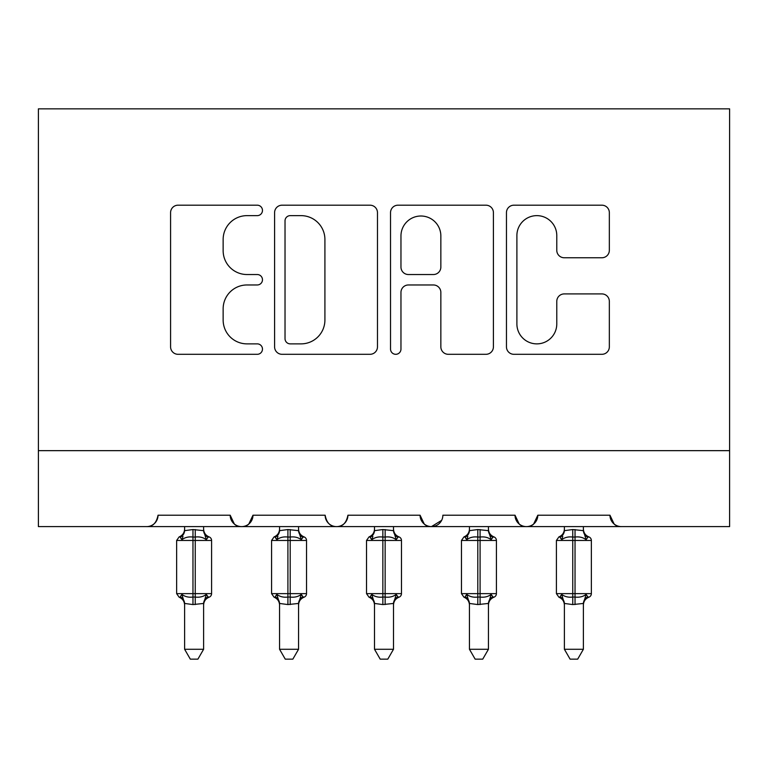 <?xml version="1.0" encoding="UTF-8"?>
<svg xmlns="http://www.w3.org/2000/svg" width="768" height="768" viewBox="0 0 768 768"><rect width="100%" height="100%" fill="white"/><g stroke="black" fill="none" stroke-linecap="round" stroke-linejoin="round"><path stroke-width="1.15" d="M262.474 210.413A5.222 5.222 0 0 0 257.251 205.19L178.042 205.19A7.459 7.459 0 0 0 170.582 212.65L170.582 346.848A7.459 7.459 0 0 0 178.042 354.307L257.251 354.307A5.222 5.222 0 0 0 262.474 349.085A5.222 5.222 0 0 0 257.251 343.872L247.008 343.872A23.856 23.856 0 0 1 223.142 320.006L223.142 308.822A23.856 23.856 0 0 1 247.008 284.966L257.251 284.966A5.222 5.222 0 0 0 262.474 279.754A5.222 5.222 0 0 0 257.251 274.531L247.008 274.531A23.856 23.856 0 0 1 223.142 250.675L223.142 239.491A23.856 23.856 0 0 1 247.008 215.635L257.251 215.635A5.222 5.222 0 0 0 262.474 210.413M601.891 257.76A7.459 7.459 0 0 0 609.341 250.301L609.341 212.65A7.459 7.459 0 0 0 601.891 205.19L513.917 205.19A7.459 7.459 0 0 0 506.458 212.65L506.458 346.848A7.459 7.459 0 0 0 513.917 354.307L601.891 354.307A7.459 7.459 0 0 0 609.341 346.848L609.341 301.373A7.459 7.459 0 0 0 601.891 293.914L564.24 293.914A7.459 7.459 0 0 0 556.781 301.373L556.781 323.923A19.939 19.939 0 0 1 536.842 343.872A19.939 19.939 0 0 1 516.893 323.923L516.893 235.574A19.939 19.939 0 0 1 536.842 215.635A19.939 19.939 0 0 1 556.781 235.574L556.781 250.301A7.459 7.459 0 0 0 564.24 257.76L601.891 257.76M38.4 450.653L729.6 450.653L729.6 108.845L38.4 108.845L38.4 526.608L146.64 526.608C152.678 526.819 156.48 523.027 158.035 515.213L230.189 515.213L234.355 524.026M377.472 212.65A7.459 7.459 0 0 0 370.022 205.19L282.048 205.19A7.459 7.459 0 0 0 274.589 212.65L274.589 346.848A7.459 7.459 0 0 0 282.048 354.307L370.022 354.307A7.459 7.459 0 0 0 377.472 346.848L377.472 212.65M397.978 205.19L485.952 205.19A7.459 7.459 0 0 1 493.411 212.65L493.411 346.848A7.459 7.459 0 0 1 485.952 354.307L448.301 354.307A7.459 7.459 0 0 1 440.851 346.848L440.851 292.426A7.459 7.459 0 0 0 433.392 284.966L408.413 284.966A7.459 7.459 0 0 0 400.963 292.426L400.963 349.085A5.222 5.222 0 0 1 395.741 354.307A5.222 5.222 0 0 1 390.528 349.085L390.528 212.65A7.459 7.459 0 0 1 397.978 205.19M146.64 526.608C152.678 526.819 156.48 523.027 158.035 515.213A11.395 11.395 0 0 1 146.64 526.608L241.584 526.608C235.536 526.819 231.744 523.027 230.189 515.213A11.395 11.395 0 0 0 241.584 526.608A11.395 11.395 0 0 0 252.979 515.213L325.133 515.213A11.395 11.395 0 0 0 336.528 526.608A11.395 11.395 0 0 0 347.923 515.213L420.077 515.213A11.395 11.395 0 0 0 431.472 526.608A11.395 11.395 0 0 0 442.867 515.213L515.021 515.213A11.395 11.395 0 0 0 526.416 526.608A11.395 11.395 0 0 0 537.811 515.213L609.965 515.213L614.131 524.026M248.813 524.026L252.979 515.213C251.424 523.027 247.622 526.819 241.584 526.608L526.416 526.608C532.464 526.819 536.256 523.027 537.811 515.213L533.645 524.026M729.6 450.653L729.6 526.608L621.36 526.608C615.322 526.819 611.52 523.027 609.965 515.213A11.395 11.395 0 0 0 621.36 526.608L526.416 526.608C520.378 526.819 516.576 523.027 515.021 515.213L519.187 524.026M441.629 520.368L431.472 526.608C425.434 526.819 421.632 523.027 420.077 515.213L424.243 524.026M325.133 515.213C326.688 523.027 330.48 526.819 336.528 526.608C342.566 526.819 346.368 523.027 347.923 515.213M290.246 215.635A5.222 5.222 0 0 0 285.024 220.848L285.024 338.65A5.222 5.222 0 0 0 290.246 343.872L301.056 343.872A23.856 23.856 0 0 0 324.912 320.006L324.912 239.491A23.856 23.856 0 0 0 301.056 215.635L290.246 215.635M440.851 235.949A19.939 19.939 0 0 0 420.902 216.01A19.939 19.939 0 0 0 400.963 235.949L400.963 267.072A7.459 7.459 0 0 0 408.413 274.531L433.392 274.531A7.459 7.459 0 0 0 440.851 267.072L440.851 235.949M184.618 603.84A8.352 7.968 180 0 0 180.23 596.822C178.79 597.37 178.79 597.37 180.23 596.822L181.862 594.384C184.954 596.707 188.659 597.6 192.97 597.053L192.97 593.635L195.245 593.635L195.245 537.053C199.565 536.506 203.261 537.398 206.362 539.731L207.994 537.283L209.088 536.899A3.802 3.802 0 0 1 211.584 540.47L176.64 540.47L176.64 593.635L192.97 593.635L192.97 537.053C188.659 536.506 184.954 537.398 181.862 539.731L180.23 537.283C178.79 536.746 178.79 536.746 180.23 537.283C178.79 536.746 178.79 536.746 180.23 537.283A8.352 7.968 -0 0 0 184.618 530.275M203.606 649.277L197.904 659.155L190.32 659.155L184.618 649.277L203.606 649.277L203.606 603.446L192.97 604.57L192.97 597.053L195.245 597.053L195.245 593.635L211.584 593.635A3.802 3.802 0 0 1 209.088 597.206L207.994 596.822L209.088 597.206C205.632 598.685 203.808 601.296 203.606 605.05M184.618 649.277L184.608 603.446L181.862 594.384M192.97 604.57L184.608 603.446M184.618 526.608L184.608 530.659L192.97 529.546L203.606 530.659L203.606 526.608M195.245 604.57L195.245 597.053C199.565 597.6 203.261 596.707 206.362 594.384L207.994 596.822A8.352 7.968 180 0 0 203.606 603.84M181.862 539.731L182.976 536.486M206.362 539.731L203.606 530.659M203.606 603.446L206.362 594.384M279.562 603.84A8.352 7.968 180 0 0 275.174 596.822C273.734 597.37 273.734 597.37 275.174 596.822L276.806 594.384C279.898 596.707 283.603 597.6 287.914 597.053L287.914 593.635L290.198 593.635L290.198 537.053C294.509 536.506 298.205 537.398 301.306 539.731L302.938 537.283L304.032 536.899A3.802 3.802 0 0 1 306.528 540.47L271.584 540.47L271.584 593.635L287.914 593.635L287.914 537.053C283.603 536.506 279.898 537.398 276.806 539.731L275.174 537.283C273.734 536.746 273.734 536.746 275.174 537.283C273.734 536.746 273.734 536.746 275.174 537.283A8.352 7.968 -0 0 0 279.562 530.275M298.55 649.277L292.848 659.155L285.264 659.155L279.562 649.277L298.55 649.277L298.56 603.446L287.914 604.57L287.914 597.053L290.198 597.053L290.198 593.635L306.528 593.635A3.802 3.802 0 0 1 304.032 597.206L302.938 596.822L304.032 597.206C300.576 598.685 298.752 601.296 298.55 605.05M279.562 649.277L279.552 603.446L276.806 594.384M287.914 604.57L279.552 603.446M279.562 526.608L279.552 530.659L287.914 529.546L298.56 530.659L298.55 526.608M290.198 604.57L290.198 597.053C294.509 597.6 298.205 596.707 301.306 594.384L302.938 596.822A8.352 7.968 180 0 0 298.55 603.84M276.806 539.731L277.92 536.486M301.306 539.731L298.56 530.659M298.56 603.446L301.306 594.384M374.506 603.84A8.352 7.968 180 0 0 370.118 596.822C368.678 597.37 368.678 597.37 370.118 596.822L371.75 594.384C374.842 596.707 378.547 597.6 382.858 597.053L382.858 593.635L385.142 593.635L385.142 537.053C389.453 536.506 393.158 537.398 396.25 539.731L397.882 537.283L398.976 536.899A3.802 3.802 0 0 1 401.472 540.47L366.528 540.47L366.528 593.635L382.858 593.635L382.858 537.053C378.547 536.506 374.842 537.398 371.75 539.731L370.118 537.283C368.678 536.746 368.678 536.746 370.118 537.283C368.678 536.746 368.678 536.746 370.118 537.283A8.352 7.968 -0 0 0 374.506 530.275M393.494 649.277L387.792 659.155L380.208 659.155L374.506 649.277L393.494 649.277L393.504 603.446L382.858 604.57L382.858 597.053L385.142 597.053L385.142 593.635L401.472 593.635A3.802 3.802 0 0 1 398.976 597.206L397.882 596.822L398.976 597.206C395.52 598.685 393.696 601.296 393.494 605.05M374.506 649.277L374.496 603.446L371.75 594.384M382.858 604.57L374.496 603.446M374.506 526.608L374.496 530.659L382.858 529.546L393.504 530.659L393.494 526.608M385.142 604.57L385.142 597.053C389.453 597.6 393.158 596.707 396.25 594.384L397.882 596.822A8.352 7.968 180 0 0 393.494 603.84M371.75 539.731L372.864 536.486M396.25 539.731L393.504 530.659M393.504 603.446L396.25 594.384M469.45 603.84A8.352 7.968 180 0 0 465.062 596.822C463.622 597.37 463.622 597.37 465.062 596.822L466.694 594.384C469.795 596.707 473.491 597.6 477.802 597.053L477.802 593.635L480.086 593.635L480.086 537.053C484.397 536.506 488.102 537.398 491.194 539.731L492.826 537.283L493.92 536.899A3.802 3.802 0 0 1 496.416 540.47L461.472 540.47L461.472 593.635L477.802 593.635L477.802 537.053C473.491 536.506 469.795 537.398 466.694 539.731L465.062 537.283C463.622 536.746 463.622 536.746 465.062 537.283C463.622 536.746 463.622 536.746 465.062 537.283A8.352 7.968 -0 0 0 469.45 530.275M488.438 649.277L482.736 659.155L475.152 659.155L469.45 649.277L488.438 649.277L488.448 603.446L477.802 604.57L477.802 597.053L480.086 597.053L480.086 593.635L496.416 593.635A3.802 3.802 0 0 1 493.92 597.206L492.826 596.822L493.92 597.206C490.474 598.685 488.64 601.296 488.438 605.05M469.45 649.277L469.44 603.446L466.694 594.384M477.802 604.57L469.44 603.446M469.45 526.608L469.44 530.659L477.802 529.546L488.448 530.659L488.438 526.608M480.086 604.57L480.086 597.053C484.397 597.6 488.102 596.707 491.194 594.384L492.826 596.822A8.352 7.968 180 0 0 488.438 603.84M466.694 539.731L467.808 536.486M491.194 539.731L488.448 530.659M488.448 603.446L491.194 594.384M564.394 603.84A8.352 7.968 180 0 0 560.006 596.822C558.566 597.37 558.566 597.37 560.006 596.822L561.638 594.384C564.739 596.707 568.435 597.6 572.755 597.053L572.755 593.635L575.03 593.635L575.03 537.053C579.341 536.506 583.046 537.398 586.138 539.731L587.77 537.283L588.864 536.899A3.802 3.802 0 0 1 591.36 540.47L556.416 540.47L556.416 593.635L572.755 593.635L572.755 537.053C568.435 536.506 564.739 537.398 561.638 539.731L560.006 537.283C558.566 536.746 558.566 536.746 560.006 537.283C558.566 536.746 558.566 536.746 560.006 537.283A8.352 7.968 -0 0 0 564.394 530.275M583.382 649.277L577.68 659.155L570.096 659.155L564.394 649.277L583.382 649.277L583.392 603.446L572.755 604.57L572.755 597.053L575.03 597.053L575.03 593.635L591.36 593.635A3.802 3.802 0 0 1 588.864 597.206L587.77 596.822L588.864 597.206C585.418 598.685 583.584 601.296 583.382 605.05M564.394 649.277L564.394 603.446L561.638 594.384M572.755 604.57L564.394 603.446M564.394 526.608L564.394 530.659L572.755 529.546L583.392 530.659L583.382 526.608M575.03 604.57L575.03 597.053C579.341 597.6 583.046 596.707 586.138 594.384L587.77 596.822A8.352 7.968 180 0 0 583.382 603.84M561.638 539.731L562.752 536.486M586.138 539.731L583.392 530.659M583.392 603.446L586.138 594.384M195.245 529.546L195.245 537.053L192.97 537.053L192.97 529.546M207.994 537.283A8.352 7.968 -0 0 1 203.606 530.275M290.198 529.546L290.198 537.053L287.914 537.053L287.914 529.546M302.938 537.283A8.352 7.968 -0 0 1 298.55 530.275M385.142 529.546L385.142 537.053L382.858 537.053L382.858 529.546M397.882 537.283A8.352 7.968 -0 0 1 393.494 530.275M480.086 529.546L480.086 537.053L477.802 537.053L477.802 529.546M492.826 537.283A8.352 7.968 -0 0 1 488.438 530.275M575.03 529.546L575.03 537.053L572.755 537.053L572.755 529.546M587.77 537.283A8.352 7.968 -0 0 1 583.382 530.275M211.584 593.635L211.584 540.47M184.618 605.05C184.416 601.296 182.582 598.685 179.136 597.206L176.64 593.635M184.618 529.056C184.416 532.81 182.582 535.421 179.136 536.899L176.64 540.47M209.088 536.899C205.632 535.421 203.808 532.81 203.606 529.056M306.528 593.635L306.528 540.47M279.562 605.05C279.36 601.296 277.526 598.685 274.08 597.206L271.584 593.635M279.562 529.056C279.36 532.81 277.526 535.421 274.08 536.899L271.584 540.47M304.032 536.899C300.576 535.421 298.752 532.81 298.55 529.056M401.472 593.635L401.472 540.47M374.506 605.05C374.304 601.296 372.48 598.685 369.024 597.206L366.528 593.635M374.506 529.056C374.304 532.81 372.48 535.421 369.024 536.899L366.528 540.47M398.976 536.899C395.52 535.421 393.696 532.81 393.494 529.056M496.416 593.635L496.416 540.47M469.45 605.05C469.248 601.296 467.424 598.685 463.968 597.206L461.472 593.635M469.45 529.056C469.248 532.81 467.424 535.421 463.968 536.899L461.472 540.47M493.92 536.899C490.474 535.421 488.64 532.81 488.438 529.056M591.36 593.635L591.36 540.47M564.394 605.05C564.192 601.296 562.368 598.685 558.912 597.206L556.416 593.635M564.394 529.056C564.192 532.81 562.368 535.421 558.912 536.899L556.416 540.47M588.864 536.899C585.418 535.421 583.584 532.81 583.382 529.056"/></g></svg>
